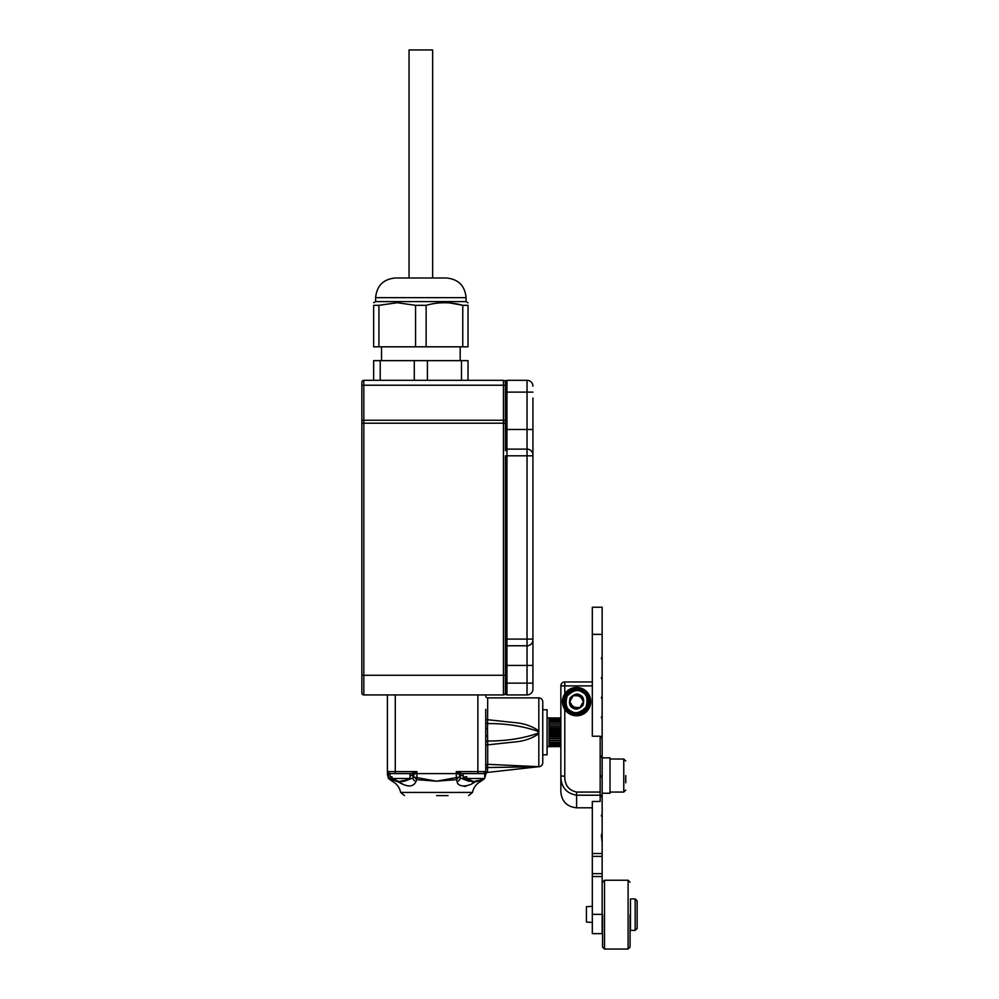 <?xml version="1.0" encoding="UTF-8"?>
<svg xmlns="http://www.w3.org/2000/svg" width="999" height="999" viewBox="0 0 999 999"><rect width="100%" height="100%" fill="white"/><g stroke="black" fill="none" stroke-linecap="round" stroke-linejoin="round"><path stroke-width="1.5" d="M505.394 419.63L505.394 415.696M505.394 389.348L505.394 383.054M505.394 408.616L505.394 398.002M380.219 380.307L380.219 360.639L373.651 360.639L373.651 380.307L503.434 380.307L363.823 380.307A1.961 1.961 0 0 0 361.85 382.267L361.85 692.956A1.961 1.961 0 0 0 363.823 694.929L503.434 694.929A1.961 1.961 0 0 0 505.394 692.956L505.394 639.085L506.968 639.085L506.968 645.766A1.573 1.573 0 0 1 505.394 644.193L505.394 455.819L527.035 455.819L527.035 683.129L532.929 683.129L532.929 689.035A5.894 5.894 0 0 1 527.035 694.929A5.894 5.894 0 0 0 532.929 689.035A5.894 5.894 0 0 1 527.035 694.929L506.968 694.929A1.573 1.573 0 0 1 505.394 693.356L505.394 683.129L506.968 683.129L506.968 645.766L527.035 645.766A5.894 5.894 0 0 0 532.929 639.872L532.929 398.002M361.85 692.956A1.961 1.961 0 0 0 363.823 694.929L363.823 423.201L503.434 423.201L503.434 420.254L363.823 420.254L363.823 385.227L503.434 385.227L503.434 420.254A1.961 0.737 0 0 1 505.394 420.991L505.394 450.699A1.573 1.573 0 0 1 506.968 449.125L506.968 380.307L527.035 380.307L506.968 380.307A1.573 1.573 0 0 0 505.394 381.88A1.573 1.573 0 0 1 506.968 380.307M505.394 417.407C505.394 411.338 505.394 411.338 505.394 417.407L505.394 381.88M505.394 385.414L505.394 392.108L527.035 392.108L527.035 380.307L525.462 380.307L527.035 380.307A5.894 5.894 0 0 1 532.929 386.201A5.894 5.894 0 0 0 527.035 380.307A5.894 5.894 0 0 1 532.929 386.201A5.894 5.894 0 0 0 527.035 380.307M519.168 380.307L525.462 380.307L519.168 380.307M532.929 392.108L527.035 392.108L527.035 449.125L506.968 449.125L527.035 449.125A5.894 5.894 0 0 1 532.929 455.032M532.929 683.129L532.929 639.085L506.968 639.085L506.968 449.125M387.412 694.929L387.412 773.588L387.412 771.615L388.124 774.175M388.436 774.537L387.762 773.588A1.961 1.461 -30 0 0 387.674 772.602L387.412 771.615L389.385 773.588A1.961 0.724 -90 0 1 390.097 775.336M389.61 779.295L392.108 781.193L389.835 779.532L392.108 781.193L391.371 779.645M388.436 777.634L388.424 777.609A8.529 8.529 -90 0 1 387.412 773.588M414.473 772.602L416.908 771.615L415.284 773.588A1.961 0.662 51.8 0 0 414.473 772.602L411.463 773.588L389.385 773.588A1.961 1.961 0 0 1 387.412 771.615A1.961 1.961 0 0 0 389.385 773.588M485.739 768.568A1.961 1.036 180 0 1 487.587 767.532L487.5 771.752A1.961 1.836 -0 0 0 485.739 773.588L485.739 709.377M403.409 784.44L400.524 782.866M397.565 781.405C407.192 787.449 413.349 787.449 416.046 781.405L416.683 779.645L436.575 781.193L456.243 777.609A3.934 1.861 0 0 0 460.177 775.748L456.243 771.615L461.688 773.588L483.766 773.588L485.739 771.615A1.961 1.961 0 0 1 483.766 773.588M411.463 773.588A1.961 1.823 -90 0 1 413.274 775.336L412.974 775.549A1.961 1.961 90 0 0 411.014 773.588M409.99 775.549L412.974 775.549L416.683 779.645L416.908 777.609L436.575 781.193L456.468 779.645L457.105 781.405C457.355 787.449 468.394 787.437 475.586 781.405M485.739 728.009A1.961 0.687 180 0 0 487.5 728.696L487.699 744.854A1.961 0.712 0 0 0 485.739 745.566M485.739 736.575A1.961 0.687 180 0 1 487.5 735.888M485.739 721.89A1.961 1.673 180 0 0 487.587 723.563L487.5 728.696M485.739 719.005A1.961 0.712 180 0 0 487.699 719.73L514.085 722.552C523.713 723.276 531.967 726.048 538.823 730.868L538.823 733.716C531.967 738.536 523.713 741.308 514.085 742.032L487.699 744.854L487.699 764.322L539.01 766.695A3.934 3.934 0 0 0 542.757 762.774L542.757 701.81A3.934 3.934 0 0 0 538.823 697.876L487.699 697.876L487.587 723.563C506.081 723.488 522.877 726.073 537.962 731.305L537.962 733.278C522.877 738.511 506.081 741.083 487.587 741.008A1.961 1.673 180 0 0 485.739 742.682M485.739 695.916A1.961 1.961 0 0 0 487.699 697.876M436.575 795.604L448.052 795.604M481.78 779.645L481.043 781.193L483.316 779.532L481.043 781.193C476.461 783.641 473.601 787.387 472.477 792.444L400.674 792.444C399.55 787.387 396.69 783.641 392.108 781.193M475.137 781.605L472.627 782.866M466.77 785.863L464.298 786.5M477.872 694.929L477.872 771.615L456.243 771.615L456.243 773.588L416.908 773.588L416.908 777.609A3.934 1.861 0 0 1 412.974 775.748L412.974 777.934A3.934 3.546 0 0 0 416.046 781.405M412.974 775.748L412.974 777.934L403.921 781.405M387.575 772.377L387.412 771.615L416.908 771.615L416.908 773.588L415.284 773.588L413.274 775.336M469.23 781.405L460.177 777.934L460.177 775.748L456.468 779.645L456.243 773.588L457.867 773.588A1.961 0.662 -51.8 0 1 458.678 772.602M461.688 773.588A1.961 1.823 -90 0 0 459.877 775.336M477.872 773.588L477.872 771.615L485.739 771.615L485.389 773.563M484.715 777.634L484.727 777.609A8.529 8.529 -90 0 0 485.739 773.588L485.389 773.588A1.961 1.461 30 0 1 485.477 772.602L485.576 772.377M485.739 766.158A1.961 1.836 180 0 1 487.699 764.322L487.587 767.532L538.511 766.733L487.45 772.414L487.5 771.752L485.714 774.175M457.105 781.405A3.934 3.546 0 0 0 460.177 777.934M462.137 773.588A1.961 1.961 0 0 0 460.177 775.549L463.161 775.549M485.389 773.588L484.715 774.537M537.962 766.745A7.867 7.03 94.7 0 1 538.823 766.67L538.823 733.716L537.962 733.278M537.962 731.305L538.823 730.868L538.823 697.876M542.757 754.807L547.09 754.807L547.09 709.777L542.757 709.777M560.851 733.391L549.05 733.391L549.05 731.193L560.851 731.193M560.851 730.893L549.05 730.893L549.05 728.721L560.851 728.721M560.851 728.433L549.05 728.433L549.05 726.36L560.851 726.36M560.851 726.086L549.05 726.086L549.05 724.175L560.851 724.175M560.851 723.938L549.05 723.938L549.05 722.252L560.851 722.252M560.851 722.04L549.05 722.04L549.05 720.616L560.851 720.616M560.851 720.441L549.05 720.441L549.05 719.342L560.851 719.342M560.851 719.218L549.05 719.218L549.05 718.468L560.851 718.468M560.851 718.381L549.05 718.381L560.851 718.006M560.851 717.981L547.09 717.931M547.09 746.64L560.851 746.603M560.851 746.578L549.05 746.578L560.851 746.191M560.851 746.116L549.05 746.116L549.05 745.366L560.851 745.366M560.851 745.242L549.05 745.242L549.05 744.13L560.851 744.13M560.851 743.968L549.05 743.968L549.05 742.544L560.851 742.544M560.851 742.332L549.05 742.332L549.05 740.646L560.851 740.646M560.851 740.396L549.05 740.396L549.05 738.498L560.851 738.498M560.851 738.224L549.05 738.224L549.05 736.151L560.851 736.151M560.851 735.863L549.05 735.863L549.05 733.691L560.851 733.691M560.851 725.923L549.05 725.923M560.851 727.934L549.05 727.934M560.851 730.082L549.05 730.082M560.851 732.292L549.05 732.292M560.851 734.502L549.05 734.502M560.851 736.65L549.05 736.65M560.851 738.661L549.05 738.661M471.89 781.493L463.161 778.496L463.161 773.588L484.715 773.588L484.715 778.496L466.695 778.496L466.695 776.735L464.822 776.735L466.695 776.735M463.161 778.496L464.822 778.496L464.822 776.735M475.986 781.493L474.275 781.63M466.695 778.496L473.763 781.63L477.447 780.606L479.682 780.606L476.198 781.63L484.715 778.496L483.316 779.532M471.89 781.63L464.822 778.496M389.835 779.532L388.436 778.496L388.436 773.588L406.143 773.588M397.165 781.493L388.436 778.496L390.109 778.496L390.109 776.735L391.97 776.735L391.97 778.496L409.99 778.496L409.99 773.588M401.261 781.493L399.55 781.63M391.97 778.496L399.038 781.63L402.734 780.606L404.957 780.606L401.473 781.63L409.99 778.496M397.165 781.63L390.109 778.496M390.109 776.735L391.97 776.735M564.785 681.955A3.934 3.934 0 0 0 560.851 685.888A3.934 3.934 0 0 1 564.785 681.955L564.785 685.888L560.851 685.888L560.851 776.086L564.785 776.086L564.785 709.44A14.161 14.161 0 0 0 590.746 701.61A14.161 14.161 0 0 0 564.785 693.793L564.785 685.888L592.32 685.888L592.32 681.955L564.785 681.955L592.32 681.955L592.32 607.23L602.147 607.23L602.147 634.365L602.147 607.23M592.32 685.888L592.32 736.226L600.174 736.226L600.174 792.07L576.585 792.07C568.493 790.184 564.56 784.852 564.785 776.086M600.174 792.07L600.174 801.46L592.32 801.46L592.32 807.804L576.585 807.804C567.095 806.805 561.85 801.56 560.851 792.07L560.851 776.086C561.013 787 566.258 793.381 576.585 795.216L576.585 807.804M564.785 709.44C561.65 704.208 561.65 699 564.785 693.793M589.885 701.523L589.972 701.523C590.921 718.518 563.011 719.143 563.211 702.122C561.725 685.164 589.597 683.666 589.934 700.686L589.885 700.249A13.374 13.374 0 0 0 589.785 699.487L589.71 699.1A13.374 13.374 0 0 0 589.547 698.338L589.447 697.964A13.374 13.374 0 0 0 589.21 697.227L589.085 696.852A13.374 13.374 0 0 0 588.786 696.141L588.623 695.791A13.374 13.374 0 0 0 588.261 695.104L588.061 694.755A13.374 13.374 0 0 0 587.649 694.105L587.424 693.781A13.374 13.374 0 0 0 586.95 693.169L586.7 692.869A13.374 13.374 0 0 0 586.176 692.295L585.901 692.02A13.374 13.374 0 0 0 585.327 691.495L585.027 691.246A13.374 13.374 0 0 0 584.415 690.771L584.09 690.546A13.374 13.374 0 0 0 583.441 690.134L583.091 689.934A13.374 13.374 0 0 0 582.417 689.585L582.055 689.41A13.374 13.374 0 0 0 581.343 689.123L580.968 688.985A13.374 13.374 0 0 0 580.232 688.748L579.857 688.648A13.374 13.374 0 0 0 579.095 688.486L578.883 688.561M589.934 700.823L589.934 700.686A13.374 13.374 0 0 1 589.947 701.423L589.947 701.423A13.374 13.374 0 0 0 589.922 700.649M571.478 704.57A5.894 5.894 0 0 0 576.585 707.517M581.693 698.663A5.894 5.894 0 0 0 576.585 695.716M565.097 708.466A13.374 13.374 0 0 0 565.521 709.128A13.374 13.374 0 0 1 565.097 708.466L564.91 708.129A13.374 13.374 0 0 1 564.547 707.442A13.374 13.374 0 0 0 564.91 708.129M563.948 706.006A13.374 13.374 0 0 1 563.723 705.269L563.723 705.269A13.374 13.374 0 0 0 563.948 706.006L564.085 706.368A13.374 13.374 0 0 0 564.385 707.092L564.547 707.442M563.249 702.584A13.374 13.374 0 0 1 563.211 701.81L563.211 701.81A13.374 13.374 0 0 0 563.249 702.584L563.286 702.971A13.374 13.374 0 0 0 563.386 703.746L563.448 704.133A13.374 13.374 0 0 0 563.623 704.882A13.374 13.374 0 0 1 563.448 704.133M563.448 699.1A13.374 13.374 0 0 1 563.623 698.338L563.623 698.338A13.374 13.374 0 0 0 563.448 699.1L563.386 699.487A13.374 13.374 0 0 0 563.286 700.249L563.249 700.649A13.374 13.374 0 0 0 563.211 701.423A13.374 13.374 0 0 1 563.249 700.649M564.085 696.852A13.374 13.374 0 0 1 564.385 696.141L564.385 696.141A13.374 13.374 0 0 0 564.085 696.852L563.948 697.227A13.374 13.374 0 0 0 563.723 697.964L563.786 698.189M564.547 695.791A13.374 13.374 0 0 1 564.91 695.104L564.91 695.104A13.374 13.374 0 0 0 564.547 695.791L564.572 696.016M573.314 688.648A13.374 13.374 0 0 1 574.063 688.486L574.063 688.486A13.374 13.374 0 0 0 573.314 688.648L572.927 688.748A13.374 13.374 0 0 0 572.19 688.985L571.828 689.123A13.374 13.374 0 0 0 571.116 689.41L570.754 689.585A13.374 13.374 0 0 0 570.067 689.934L569.73 690.134A13.374 13.374 0 0 0 569.08 690.546L568.756 690.771A13.374 13.374 0 0 0 568.144 691.246L567.844 691.495A13.374 13.374 0 0 0 567.27 692.02L566.995 692.295A13.374 13.374 0 0 0 566.47 692.869L566.208 693.169A13.374 13.374 0 0 0 565.746 693.781L565.521 694.105A13.374 13.374 0 0 0 565.097 694.755A13.374 13.374 0 0 1 565.521 694.105M575.611 688.274A13.374 13.374 0 0 1 576.386 688.249L576.386 688.249A13.374 13.374 0 0 0 575.611 688.274L575.224 688.311A13.374 13.374 0 0 0 574.45 688.411L574.288 688.561M577.547 688.274A13.374 13.374 0 0 0 576.785 688.249A13.374 13.374 0 0 1 577.547 688.274L577.946 688.311A13.374 13.374 0 0 1 578.708 688.411A13.374 13.374 0 0 0 577.946 688.311M589.947 701.81A13.374 13.374 0 0 1 589.922 702.584L589.922 702.584A13.374 13.374 0 0 0 589.947 701.81L589.835 701.61M589.885 702.971A13.374 13.374 0 0 1 589.785 703.746L589.785 703.746A13.374 13.374 0 0 0 589.885 702.971L589.785 702.772M589.71 704.133A13.374 13.374 0 0 1 589.547 704.882L589.547 704.882A13.374 13.374 0 0 0 589.71 704.133L589.635 703.92M589.21 706.006L589.21 706.006A13.374 13.374 0 0 0 589.447 705.269A13.374 13.374 0 0 1 589.21 706.006M589.085 706.368A13.374 13.374 0 0 1 588.786 707.092L588.786 707.092A13.374 13.374 0 0 0 589.085 706.368L589.035 706.143M588.261 708.129A13.374 13.374 0 0 0 588.623 707.442A13.374 13.374 0 0 1 588.261 708.129L588.061 708.241M587.649 709.128L587.649 709.128A13.374 13.374 0 0 0 588.061 708.466A13.374 13.374 0 0 1 587.649 709.128M587.424 709.44A13.374 13.374 0 0 1 586.95 710.052L586.95 710.052A13.374 13.374 0 0 0 587.424 709.44L587.437 709.215M586.7 710.364A13.374 13.374 0 0 1 586.176 710.926L586.176 710.926A13.374 13.374 0 0 0 586.7 710.364L586.738 710.127M585.901 711.213A13.374 13.374 0 0 1 585.327 711.725L585.327 711.725A13.374 13.374 0 0 0 585.901 711.213L585.951 710.988M585.027 711.987A13.374 13.374 0 0 1 584.415 712.449L584.415 712.449A13.374 13.374 0 0 0 585.027 711.987L585.102 711.763M584.09 712.674A13.374 13.374 0 0 1 583.441 713.099L583.441 713.099A13.374 13.374 0 0 0 584.09 712.674L584.178 712.474M582.055 713.81A13.374 13.374 0 0 1 581.343 714.11L581.343 714.11A13.374 13.374 0 0 0 582.055 713.81L582.417 713.648A13.374 13.374 0 0 0 583.091 713.286L583.204 713.086M580.968 714.248A13.374 13.374 0 0 1 580.232 714.472L580.232 714.472A13.374 13.374 0 0 0 580.968 714.248L581.118 714.073M579.095 714.747A13.374 13.374 0 0 0 579.857 714.585A13.374 13.374 0 0 1 579.095 714.747L578.708 714.809A13.374 13.374 0 0 1 577.946 714.922L577.946 714.922A13.374 13.374 0 0 0 578.708 714.809M577.547 714.947A13.374 13.374 0 0 1 576.785 714.984L576.785 714.984A13.374 13.374 0 0 0 577.547 714.947L577.734 714.822M575.611 714.947A13.374 13.374 0 0 0 576.386 714.984A13.374 13.374 0 0 1 575.611 714.947L575.224 714.922A13.374 13.374 0 0 1 574.45 714.809L574.45 714.809A13.374 13.374 0 0 0 575.224 714.922M573.314 714.585L573.314 714.585A13.374 13.374 0 0 0 574.063 714.747A13.374 13.374 0 0 1 573.314 714.585M565.521 709.128L565.746 709.44A13.374 13.374 0 0 0 566.208 710.052L566.47 710.364A13.374 13.374 0 0 0 566.995 710.926L567.27 711.213A13.374 13.374 0 0 0 567.844 711.725L568.144 711.987A13.374 13.374 0 0 0 568.756 712.449L569.08 712.674A13.374 13.374 0 0 0 569.73 713.099L570.067 713.286A13.374 13.374 0 0 0 570.754 713.648L571.116 713.81A13.374 13.374 0 0 0 571.828 714.11L572.19 714.248A13.374 13.374 0 0 0 572.927 714.472L573.151 714.41M572.889 708.016C569.63 706.568 568.731 703.209 570.192 697.926C574.025 694.018 577.397 693.106 580.282 695.217C583.541 696.653 584.44 700.024 582.979 705.306C579.133 709.215 575.774 710.114 572.889 708.016M580.069 695.579A6.968 6.968 0 0 1 582.617 705.094A6.968 6.968 0 0 1 573.101 707.654A6.968 6.968 0 0 1 570.554 698.126A6.968 6.968 0 0 1 580.069 695.579L583.391 701.61L579.994 707.517L573.176 707.517L569.767 701.61L573.176 695.716L579.994 695.716M592.32 801.46L592.32 933.653L602.147 933.653L602.147 914.372L592.32 914.372M592.32 906.318L586.413 906.705L586.413 922.052L592.32 922.439M592.32 853.508L602.147 853.508L602.147 836.9L601.361 835.326L602.147 833.753L602.147 817.244L601.361 815.671L602.147 814.098L602.147 797.577L601.361 796.003L602.147 794.43L602.147 777.909L601.361 776.335L602.147 774.762L602.147 758.241L601.361 756.668L602.147 755.094L602.147 738.586L601.361 737.012L602.147 735.439L602.147 718.918L601.361 717.344L602.147 715.771L602.147 699.25L601.361 697.677L602.147 696.103L602.147 679.595L601.361 678.021L602.147 676.448L602.147 659.927L601.361 658.353L602.147 656.78L602.147 634.365L592.32 634.365M602.147 656.193L602.147 765.521M602.147 751.772L602.147 842.806L601.361 835.326L602.147 832.779M602.534 926.235L602.147 933.653M602.147 853.508L602.147 914.372M601.361 658.353L602.147 656.78L602.147 659.927M602.147 712.824L602.147 722.901M602.147 757.854L610.014 757.854L610.014 793.243L602.147 793.243L602.147 801.298M602.147 830.419L602.147 840.246M602.147 673.376L602.147 683.453M601.361 697.677L602.147 696.103L602.147 699.25M602.147 735.439L602.147 738.586L601.361 737.012L602.147 735.439M602.147 814.098L602.147 817.244L601.361 815.671L602.147 814.098M602.147 774.762L601.361 776.335M604.507 949.05L604.507 880.231L628.096 880.231L628.096 949.05L604.507 949.05L602.534 947.089M630.069 914.634L630.069 947.089L630.069 914.634M602.534 914.634L602.534 947.089L602.534 914.634M630.456 898.913L630.456 930.369L635.177 930.369L635.177 898.913L630.456 898.913M635.177 930.369L637.15 928.408L637.15 900.873L635.177 898.913M625.749 782.829L625.749 775.549M432.642 277.997L432.642 49.95L409.041 49.95L409.041 277.997M361.85 564.497L361.85 566.133M361.85 567.37L361.85 568.044M361.85 613.886L361.85 615.996M361.85 552.622L361.85 557.33M361.85 547.976L361.85 549.213M361.85 500.649L361.85 503.696M361.85 416.683L361.85 420.242M361.85 404.395L361.85 385.964A1.961 0.737 180 0 1 363.823 385.227L363.823 380.307M361.85 544.692L361.85 545.329M361.85 539.335L361.85 542.22M505.394 420.991L505.394 385.964A1.961 0.737 180 0 0 503.434 385.227L503.434 380.307A1.961 1.961 0 0 1 505.394 382.267M414.273 380.307L414.273 360.639L380.219 360.639M427.41 380.307L427.41 360.639L414.273 360.639M461.476 380.307L461.476 360.639L427.41 360.639M468.032 380.307L468.032 360.639L461.476 360.639M381.518 360.639L381.518 346.815M445.429 277.997L396.266 277.997M462.762 346.815L462.762 305.332L468.032 305.332C468.032 301.885 468.032 301.885 468.032 305.332L468.032 346.815L373.651 346.815L373.651 305.332C373.651 301.885 373.651 301.885 373.651 305.332L378.933 305.332L378.933 346.815M408.067 277.997L433.628 277.997M415.559 346.815L415.559 305.332L397.252 302.722L378.933 305.332M426.123 346.815L426.123 305.332L415.559 305.332M450.337 303.009L462.762 305.332C450.611 301.885 438.399 301.885 426.123 305.332M468.032 302.834L466.071 301.586L375.612 301.586L373.651 302.722M505.394 429.47L532.929 429.47M505.394 665.434L532.929 665.434M506.968 694.929L506.968 683.129L527.035 683.129L527.035 694.929M532.929 455.819L527.035 455.819L527.035 449.125M395.279 773.588L395.279 694.929M600.174 795.216L576.585 795.216L576.585 792.07M583.091 689.934A13.374 13.374 0 0 0 582.417 689.585M584.09 690.546A13.374 13.374 0 0 0 583.441 690.134M582.055 689.41A13.374 13.374 0 0 0 581.343 689.123M580.968 688.985A13.374 13.374 0 0 0 580.232 688.748M579.857 688.648A13.374 13.374 0 0 0 579.095 688.486M588.061 694.755A13.374 13.374 0 0 0 587.649 694.105M588.623 695.791A13.374 13.374 0 0 0 588.261 695.104M575.224 688.311A13.374 13.374 0 0 0 574.45 688.411M589.085 696.852A13.374 13.374 0 0 0 588.786 696.141M589.447 697.964A13.374 13.374 0 0 0 589.21 697.227M572.927 688.748A13.374 13.374 0 0 0 572.19 688.985M589.71 699.1A13.374 13.374 0 0 0 589.547 698.338M571.828 689.123A13.374 13.374 0 0 0 571.116 689.41M589.885 700.249A13.374 13.374 0 0 0 589.785 699.487M570.754 689.585A13.374 13.374 0 0 0 570.067 689.934M569.73 690.134A13.374 13.374 0 0 0 569.08 690.546M563.948 697.227A13.374 13.374 0 0 0 563.723 697.964M563.386 699.487A13.374 13.374 0 0 0 563.286 700.249M582.417 713.648A13.374 13.374 0 0 0 583.091 713.286M563.286 702.971A13.374 13.374 0 0 0 563.386 703.746M564.085 706.368A13.374 13.374 0 0 0 564.385 707.092M572.19 714.248A13.374 13.374 0 0 0 572.927 714.472M571.116 713.81A13.374 13.374 0 0 0 571.828 714.11M569.08 712.674A13.374 13.374 0 0 0 569.73 713.099M570.067 713.286A13.374 13.374 0 0 0 570.754 713.648M570.067 712.899A13.024 13.024 0 0 1 565.297 695.104A13.024 13.024 0 0 1 583.091 690.334A13.024 13.024 0 0 1 587.862 708.129A13.024 13.024 0 0 1 570.067 712.899M566.408 695.741A11.751 11.751 0 0 1 582.454 691.433A11.751 11.751 0 0 1 586.763 707.492A11.751 11.751 0 0 1 570.704 711.788A11.751 11.751 0 0 1 566.408 695.741M582.042 692.157C586.825 694.205 588.149 699.175 586.038 707.067C580.257 712.849 575.287 714.185 571.128 711.063C566.346 709.028 565.009 704.058 567.132 696.153C572.914 690.371 577.884 689.048 582.042 692.157M592.32 876.535L602.147 876.535M602.147 873.663L592.32 873.663M592.32 856.38L602.147 856.38M610.014 792.07L623.776 792.07L623.776 759.028L610.014 759.028M505.394 692.956A1.961 1.961 0 0 1 503.434 694.929L503.434 675.262L361.85 675.262M361.85 420.991A1.961 0.737 180 0 1 363.823 420.254L363.823 423.201L361.85 423.201M505.394 423.201L503.434 423.201L503.434 675.262L505.394 675.262M375.612 301.586L375.612 297.652L466.071 297.652C464.91 285.714 458.354 279.158 446.403 277.997M387.575 772.402L387.412 771.615M400.674 792.444L404.533 795.604M472.477 792.444L468.618 795.604M481.043 781.193L483.541 779.295L481.043 781.193M485.739 771.615L485.576 772.402M628.096 880.231L630.069 882.192M604.507 880.231L602.534 882.192M628.096 949.05L630.069 947.089M623.776 759.028L625.749 761.001M623.776 792.07L625.749 790.097M460.177 360.639L460.177 346.815M375.612 297.652C376.785 285.714 383.341 279.158 395.279 277.997M466.071 301.586L466.071 297.652"/></g></svg>
